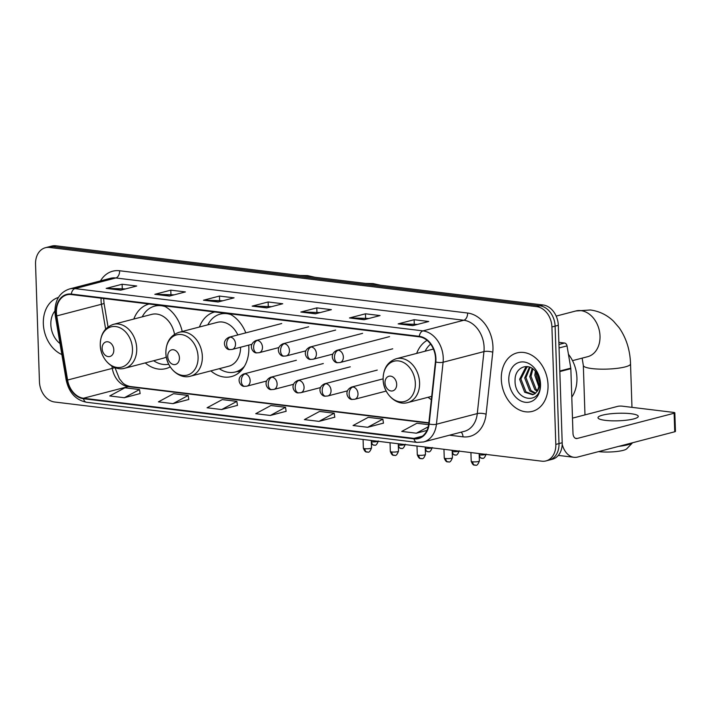 <?xml version="1.0" encoding="UTF-8"?>
<svg xmlns="http://www.w3.org/2000/svg" width="711" height="711" viewBox="0 0 711 711"><rect width="100%" height="100%" fill="white"/><g stroke="black" fill="none" stroke-linecap="round" stroke-linejoin="round"><path stroke-width="1.07" d="M428.102 397.271A33.373 25.223 -104.6 0 0 431.346 399.689M210.847 370.884A33.373 25.223 -104.6 0 0 231.457 376.572A33.373 25.223 -104.6 0 0 248.841 347.412A33.373 25.223 -104.6 0 0 248.708 345.119M145.24 362.912A33.373 25.223 -104.6 0 0 165.859 368.609A33.373 25.223 -104.6 0 0 170.213 366.876M245.81 332.864A33.373 25.223 -104.6 0 0 229.315 313.747M214.695 311.978A33.373 25.223 -104.6 0 0 214.642 311.987A33.373 25.223 -104.6 0 0 199.427 327.016M427.089 340.356A33.373 25.223 -104.6 0 0 416.673 353.403M182.22 331.495A33.373 25.223 -104.6 0 0 163.708 305.783M149.097 304.006A33.373 25.223 -104.6 0 0 149.034 304.024A33.373 25.223 -104.6 0 0 133.819 319.043M545.977 460.924L552.358 459.253A18.886 14.273 -104.6 0 0 562.197 442.749L558.304 325.3A18.886 14.273 -104.6 0 0 543.088 304.983L55.92 245.802A18.886 14.273 -104.6 0 0 51.77 246.068L48.579 246.895A18.886 14.273 -104.6 0 1 52.73 246.628A18.886 14.273 -104.6 0 0 48.579 246.895L45.388 247.73A18.886 14.273 -104.6 0 0 35.55 264.234L39.443 381.691A18.886 14.273 -104.6 0 0 54.658 402.008L541.826 461.181A18.886 14.273 -104.6 0 0 545.977 460.924A18.886 14.273 -104.6 0 0 555.815 444.411L551.923 326.962A18.886 14.273 -104.6 0 0 536.707 306.645L49.539 247.464A18.886 14.273 -104.6 0 0 45.388 247.73M536.707 306.645L539.898 305.81L52.73 246.628L539.898 305.81A18.886 14.273 -104.6 0 1 555.113 326.127A18.886 14.273 -104.6 0 0 539.898 305.81L543.088 304.983M555.815 444.411L559.006 443.584L555.113 326.127L559.006 443.584A18.886 14.273 -104.6 0 1 549.168 460.088A18.886 14.273 -104.6 0 0 559.006 443.584L562.197 442.749M43.335 323.674A30.218 22.841 -104.6 0 0 61.875 354.558A30.218 22.841 -104.6 0 1 43.335 323.674A30.218 22.841 -104.6 0 1 58.426 297.447A30.218 22.841 -104.6 0 0 43.335 323.674M501.308 379.301A30.218 22.841 -104.6 0 0 532.281 411.385A30.218 22.841 -104.6 0 0 548.03 384.98A30.218 22.841 -104.6 0 0 517.048 352.896A30.218 22.841 -104.6 0 0 501.308 379.301A30.218 22.841 -104.6 0 0 532.281 411.385A30.218 22.841 -104.6 0 0 548.03 384.98A30.218 22.841 -104.6 0 0 517.048 352.896A30.218 22.841 -104.6 0 0 501.308 379.301M56.409 312.449A20.148 15.233 75.4 0 1 66.896 294.843A20.148 15.233 75.4 0 1 71.322 294.558L419.303 336.827A20.148 15.233 75.4 0 1 435.408 361.908L428.742 423.898A20.148 15.233 75.4 0 1 418.37 438.1A20.148 15.233 75.4 0 1 413.953 438.385L83.48 398.24A20.148 15.233 75.4 0 1 67.598 380.03L56.756 315.906A20.148 15.233 75.4 0 1 56.409 312.449M56.018 312.396A20.655 15.606 -104.6 0 0 56.373 315.951L67.216 380.065A20.655 15.606 -104.6 0 0 83.498 398.729L413.971 438.874A20.655 15.606 -104.6 0 0 429.133 424.032L435.79 362.041A20.655 15.606 -104.6 0 0 419.286 336.33L71.304 294.061A20.655 15.606 -104.6 0 0 56.018 312.396M412.771 325.638L428.733 321.488L414.131 319.71L398.169 323.869L412.771 325.638M417.535 324.403L398.729 323.798A5.039 3.164 96.9 0 0 398.169 323.869M414.273 324.003L414.131 319.71M364.103 319.728L380.065 315.568L365.463 313.8L349.501 317.95L364.103 319.728M368.867 318.484L350.061 317.888A5.039 3.164 96.9 0 0 349.501 317.95M365.605 318.093L365.463 313.8M315.435 313.818L331.397 309.658L316.795 307.89L300.833 312.04L315.435 313.818M320.199 312.573L301.393 311.969A5.039 3.164 96.9 0 0 300.833 312.04M316.937 312.182L316.795 307.89M120.763 290.168L136.725 286.009L122.123 284.24L106.161 288.39L120.763 290.168M125.527 288.924L106.721 288.328A5.039 3.164 96.9 0 0 106.161 288.39M122.265 288.533L122.123 284.24M169.431 296.078L185.393 291.928L170.791 290.15L154.829 294.31L169.431 296.078M174.195 294.843L155.389 294.238A5.039 3.164 96.9 0 0 154.829 294.31M170.933 294.443L170.791 290.15M218.099 301.988L234.061 297.838L219.459 296.06L203.497 300.22L218.099 301.988M222.863 300.753L204.057 300.149A5.039 3.164 96.9 0 0 203.497 300.22M219.601 300.353L219.459 296.06M266.767 307.907L282.729 303.748L268.127 301.971L252.165 306.13L266.767 307.907M271.531 306.663L252.725 306.059A5.039 3.164 96.9 0 0 252.165 306.13M268.269 306.263L268.127 301.971M367.676 427.293L382.856 419.117L368.254 417.339L353.074 425.516L367.676 427.293L383.46 423.116M428.644 424.671L416.922 423.249L401.742 431.426L416.344 433.203L426.973 430.431M221.672 409.554L236.852 401.377L222.25 399.6L207.07 407.776L221.672 409.554L237.456 405.377M173.004 403.644L188.184 395.467L173.582 393.69L158.402 401.866L173.004 403.644L188.788 399.466M124.336 397.733L139.516 389.548L124.914 387.779L109.734 395.956L124.336 397.733L140.12 393.556M319.008 421.374L334.188 413.198L319.586 411.429L304.406 419.606L319.008 421.374L334.792 417.197M270.34 415.464L285.52 407.287L270.918 405.519L255.738 413.695L270.34 415.464L286.124 411.287M285.52 407.287L286.133 411.349M236.852 401.377L237.465 405.439M188.184 395.467L188.797 399.529M139.516 389.548L140.129 393.618M334.188 413.198L334.801 417.259M382.856 419.117L383.469 423.178M416.344 433.203L428.244 426.796M54.898 311.027A20.53 15.518 -104.6 0 0 50.837 324.58A20.53 15.518 -104.6 0 0 60.008 343.529M113.813 349.91A7.554 5.715 -104.6 0 0 107.734 341.778A7.554 5.715 -104.6 0 0 102.135 348.488A7.554 5.715 -104.6 0 0 108.223 356.611A7.554 5.715 -104.6 0 0 113.813 349.91M174.533 334.312A22.663 17.135 -104.6 0 0 151.727 314.378L113.493 324.34C104.793 327.327 100.375 334.188 100.26 344.942C100.295 359.055 113.262 371.737 124.914 368.209A22.663 17.135 -104.6 0 0 136.725 348.399A22.663 17.135 -104.6 0 0 113.493 324.34M165.352 306.663A29.906 22.61 -104.6 0 0 154.696 306.121A29.906 22.61 -104.6 0 0 142.244 316.848M159.113 305.223A29.906 22.61 -104.6 0 0 156.287 305.712L154.696 306.121M153.674 360.717A29.906 22.61 -104.6 0 0 168.72 364.245M124.914 368.209L163.157 358.246A22.663 17.135 -104.6 0 0 166.303 356.975M179.421 357.873A7.554 5.715 -104.6 0 0 173.333 349.75A7.554 5.715 -104.6 0 0 167.743 356.46A7.554 5.715 -104.6 0 0 173.831 364.583A7.554 5.715 -104.6 0 0 179.421 357.873M237.83 334.943A22.663 17.135 -104.6 0 0 217.335 322.35L179.092 332.304C170.391 335.29 165.983 342.16 165.859 352.914C165.903 367.027 178.87 379.701 190.521 376.172A22.663 17.135 -104.6 0 0 202.333 356.371A22.663 17.135 -104.6 0 0 179.092 332.304M230.959 314.626A29.906 22.61 -104.6 0 0 220.294 314.093A29.906 22.61 -104.6 0 0 207.852 324.82M224.712 313.187A29.906 22.61 -104.6 0 0 221.894 313.675L220.294 314.093M219.281 368.689A29.906 22.61 -104.6 0 0 235.377 371.977L236.967 371.56A29.906 22.61 -104.6 0 0 242.673 368.893M235.377 371.977A29.906 22.61 -104.6 0 0 244.415 366.307M190.521 376.172L228.764 366.218A22.663 17.135 -104.6 0 0 240.585 347.235M618.819 446.339A23.614 4.417 -1.9 0 0 632.603 442.749L626.729 448.81A17.313 3.235 178.1 0 1 598.751 451.618A17.313 3.235 178.1 0 1 598.618 451.601M396.676 384.269A7.554 5.715 -104.6 0 0 390.588 376.137A7.554 5.715 -104.6 0 0 384.998 382.847A7.554 5.715 -104.6 0 0 391.086 390.979A7.554 5.715 -104.6 0 0 396.676 384.269M430.608 344.106A29.906 22.61 -104.6 0 0 425.107 351.207M630.897 413.704A20.148 3.768 -1.9 0 0 609.46 413.909A20.148 3.768 -1.9 0 0 597.995 417.704A20.148 3.768 -1.9 0 0 605.363 420.361A20.148 3.768 -1.9 0 0 626.8 420.157A20.148 3.768 -1.9 0 0 638.265 416.362A20.148 3.768 -1.9 0 0 630.897 413.704M558.935 344.497L564.543 343.031L558.864 342.346M562.197 444.411A25.187 15.802 96.9 0 0 573.937 457.297A25.187 15.802 96.9 0 0 577.794 457.022L674.739 431.773L674.126 413.233L577.181 438.474A6.292 3.955 -83.1 0 1 576.221 438.545A6.292 3.955 -83.1 0 1 572.986 433.337L570.844 368.698L559.833 371.56M674.126 413.233A3.146 0.587 -1.9 0 0 674.837 412.833L675.45 431.373A3.146 0.587 178.1 0 1 674.739 431.773M674.837 412.833A3.146 0.587 -1.9 0 0 673.681 412.416L622.098 406.15A3.146 0.587 -1.9 0 0 617.663 406.372L572.479 418.139M564.543 343.031A3.146 2.382 75.4 0 1 567.023 345.884L570.791 368.156A3.146 2.382 75.4 0 1 570.844 368.698M571.786 397.147A31.48 23.792 -104.6 0 0 576.923 377.825A31.48 23.792 -104.6 0 0 568.445 354.282M539.062 387.459L534.823 375.292L535.383 371.266M539.4 385.993L536.085 374.964L536.316 372.457M537.232 391.334L534.814 389.601L529.757 376.617L532.166 368.414M537.729 390.552L536.076 389.273L531.019 376.288L532.912 368.938M535.116 393.601L529.739 390.926L524.691 377.932L529.473 367.098M535.676 393.156L531.01 390.588L525.953 377.603L530.095 367.329M537.383 391.103A14.229 10.754 -104.6 0 0 539.658 382.438A14.229 10.754 -104.6 0 0 535.507 371.418C528.06 361.721 514.906 367.649 515.075 379.896C513.982 401.457 541.018 405.501 540.271 384.607L536.254 371.044L539.951 382.989L537.383 391.103L534.832 393.796L532.699 394.756L524.674 392.241L519.617 379.256L525.562 367.605L527.704 366.654M533.321 394.561L525.944 391.912L520.887 378.927L526.833 367.276L527.953 366.698M540.271 384.047L537.285 373.977M508.8 380.216A20.53 15.518 -104.6 0 0 525.331 402.293A20.53 15.518 -104.6 0 0 540.529 384.064A20.53 15.518 -104.6 0 0 523.998 361.988A20.53 15.518 -104.6 0 0 508.8 380.216M55.92 245.802L49.539 247.464M558.304 325.3L551.923 326.962M101.14 298.176A20.148 15.233 -104.6 0 0 101.086 300.806A20.148 15.233 -104.6 0 0 101.433 304.272L105.637 329.113M100.482 280.889A31.48 23.792 75.4 0 1 119.626 270.758L467.598 313.027A6.292 3.955 -83.1 0 1 463.812 320.243L115.84 277.974A25.187 19.037 -104.6 0 0 110.312 278.33L69.465 288.968A25.187 19.037 75.4 0 1 74.984 288.613A6.292 3.955 96.9 0 0 71.304 294.061M467.598 313.027A31.48 23.792 75.4 0 1 492.963 346.888A31.48 23.792 75.4 0 1 492.767 352.212L486.102 414.202A31.48 23.792 75.4 0 1 462.985 436.83L449.503 435.194M484.102 347.341A25.187 19.037 -104.6 0 0 463.812 320.243L422.965 330.882A25.187 19.037 75.4 0 1 443.095 362.237L436.438 424.227A25.187 19.037 75.4 0 1 423.472 441.975L464.319 431.337A25.187 19.037 -104.6 0 0 477.285 413.589L483.951 351.598A25.187 19.037 -104.6 0 0 484.102 347.341M69.465 288.968C59.893 292.257 55.04 299.864 54.916 311.774L55.325 315.862A6.292 0.471 -9.6 0 0 56.373 315.951M55.325 315.862L66.176 379.985C68.949 392.596 75.73 400.026 86.511 402.257A6.292 3.955 -83.1 0 1 83.498 398.729M413.971 438.874A6.292 3.955 96.9 0 0 416.984 442.393L423.472 441.975M429.133 424.032A6.292 1.849 6.1 0 0 436.438 424.227L477.285 413.589A6.292 1.849 -173.9 0 1 486.102 414.202M66.176 379.985A6.292 0.471 -9.6 0 0 67.216 380.065M435.79 362.041A6.292 1.849 6.1 0 0 443.095 362.237L483.951 351.598A6.292 1.849 -173.9 0 1 492.767 352.212M419.286 336.33A6.292 3.955 -83.1 0 1 422.965 330.882L74.984 288.613L115.84 277.974A6.292 3.955 -83.1 0 0 119.626 270.758M461.075 432.181A6.292 3.955 -83.1 0 1 462.985 436.83M413.953 438.385L422.37 436.19M56.756 315.906L101.433 304.272A11.332 0.853 170.4 0 0 104.046 303.268L108.054 326.944M67.598 380.03L112.285 368.387A20.148 15.233 -104.6 0 0 128.158 386.597L428.831 423.125M111.894 366.103L112.285 368.387A11.332 0.853 170.4 0 0 114.782 367.534M83.48 398.24L128.158 386.597A11.332 7.11 -83.1 0 1 129.9 386.473L428.866 422.796M267.132 307.81L252.725 306.059M218.455 301.899L204.057 300.149M169.787 295.989L155.389 294.238M121.119 290.07L106.721 288.328M315.8 313.72L301.393 311.969M364.467 319.63L350.061 317.888M413.135 325.549L398.729 323.798M132.477 348.959A20.823 15.74 -104.6 0 0 115.706 326.562A20.823 15.74 -104.6 0 0 100.287 345.048A20.823 15.74 -104.6 0 0 117.057 367.454A20.823 15.74 -104.6 0 0 132.477 348.959M157.833 305.063A30.191 22.814 -104.6 0 0 156.127 305.748M198.085 356.931A20.823 15.74 -104.6 0 0 181.305 334.534A20.823 15.74 -104.6 0 0 165.894 353.02A20.823 15.74 -104.6 0 0 182.665 375.417A20.823 15.74 -104.6 0 0 198.085 356.931M236.807 371.604A30.191 22.814 -104.6 0 0 241.118 370.724M223.441 313.036A30.191 22.814 -104.6 0 0 221.734 313.72M556.18 316.093L575.812 310.983A23.614 17.846 75.4 0 1 580.994 310.645A23.614 17.846 75.4 0 1 600.013 336.045A23.614 17.846 75.4 0 1 587.713 356.682L572.506 360.637M575.812 310.983L590.397 309.978C599.284 311.187 606.981 314.92 613.504 321.185L619.174 327.753C626.32 338.089 630.097 350.141 630.533 363.908A23.614 4.417 178.1 0 1 617.095 368.351A23.614 4.417 178.1 0 1 591.97 368.582A23.614 4.417 178.1 0 1 583.331 365.472L582.14 358.131M415.34 383.327A20.823 15.74 -104.6 0 0 398.56 360.921A20.823 15.74 -104.6 0 0 383.149 379.416A20.823 15.74 -104.6 0 0 399.92 401.813A20.823 15.74 -104.6 0 0 415.34 383.327M419.579 382.758A22.663 17.135 -104.6 0 0 396.347 358.7C387.646 361.686 383.238 368.556 383.113 379.301C383.149 393.414 396.125 406.097 407.776 402.568A22.663 17.135 -104.6 0 0 419.579 382.758M230.435 337.138A6.292 4.755 -104.6 0 0 229.058 337.227C220.33 341.396 225.947 350.372 229.884 349.572A6.292 3.955 -83.1 0 1 226.649 344.364A6.292 3.955 96.9 0 1 230.435 337.138A6.292 4.755 -104.6 0 1 235.51 343.911A6.292 4.755 -104.6 0 1 232.23 349.412L229.884 349.572M374.368 445.122A4.088 2.568 -83.1 0 1 373.737 445.166A4.088 2.568 -83.1 0 1 371.64 441.78A4.088 0.764 178.1 0 1 371.338 441.735M377.994 441.282A4.088 0.764 178.1 0 1 371.64 441.78M257.4 340.418A6.292 4.755 -104.6 0 0 256.013 340.507C247.295 344.675 252.912 353.651 256.84 352.852A6.292 3.955 -83.1 0 1 253.614 347.635A6.292 3.955 96.9 0 1 257.4 340.418A6.292 4.755 -104.6 0 1 262.466 347.19A6.292 4.755 -104.6 0 1 259.186 352.692L256.84 352.852M401.333 448.392A4.088 2.568 -83.1 0 1 400.702 448.437A4.088 2.568 -83.1 0 1 398.604 445.05A4.088 0.764 178.1 0 1 398.293 445.006M404.95 444.562A4.088 0.764 178.1 0 1 398.604 445.05M284.356 343.689A6.292 4.755 -104.6 0 0 282.978 343.777C274.25 347.946 279.876 356.922 283.805 356.122A6.292 3.955 -83.1 0 1 280.578 350.914A6.292 3.955 96.9 0 1 284.356 343.689A6.292 4.755 -104.6 0 1 289.43 350.461A6.292 4.755 -104.6 0 1 286.151 355.962L283.805 356.122M428.289 451.672A4.088 2.568 -83.1 0 1 427.666 451.716A4.088 2.568 -83.1 0 1 425.569 448.33A4.088 0.764 178.1 0 1 425.258 448.286M431.915 447.832A4.088 0.764 178.1 0 1 425.569 448.33M311.32 346.968A6.292 4.755 -104.6 0 0 309.943 347.057C301.215 351.225 306.832 360.201 310.769 359.402A6.292 3.955 -83.1 0 1 307.534 354.185A6.292 3.955 96.9 0 1 311.32 346.968A6.292 4.755 -104.6 0 1 316.395 353.74A6.292 4.755 -104.6 0 1 313.116 359.242L310.769 359.402M455.253 454.942A4.088 2.568 -83.1 0 1 454.622 454.987A4.088 2.568 -83.1 0 1 452.525 451.601A4.088 0.764 178.1 0 1 452.223 451.556M458.879 451.112A4.088 0.764 178.1 0 1 452.525 451.601M338.285 350.239A6.292 4.755 -104.6 0 0 336.898 350.327C328.18 354.496 333.797 363.472 337.734 362.672A6.292 3.955 -83.1 0 1 334.499 357.464A6.292 3.955 96.9 0 1 338.285 350.239A6.292 4.755 -104.6 0 1 343.36 357.011A6.292 4.755 -104.6 0 1 340.08 362.512L337.734 362.672M482.218 458.222A4.088 2.568 -83.1 0 1 481.587 458.266A4.088 2.568 -83.1 0 1 479.49 454.88A4.088 0.764 178.1 0 1 479.187 454.836M485.835 454.382A4.088 0.764 178.1 0 1 479.49 454.88M364.859 448.694A4.088 0.764 178.1 0 1 363.357 448.152C365.392 453.502 367.045 451.592 366.956 452.08A4.088 2.568 -83.1 0 1 364.859 448.694A4.088 0.764 178.1 0 0 369.213 448.65A4.088 0.764 178.1 0 0 371.542 447.877L371.293 440.473M367.578 452.036A4.088 2.568 -83.1 0 1 366.956 452.08C367.196 451.005 368.893 454.924 371.542 447.877M245.082 373.888A6.292 4.755 -104.6 0 0 243.695 373.977C234.977 378.145 240.594 387.122 244.531 386.322A6.292 3.955 -83.1 0 1 241.296 381.114A6.292 3.955 96.9 0 1 245.082 373.888A6.292 4.755 -104.6 0 1 250.156 380.661A6.292 4.755 -104.6 0 1 246.877 386.162L244.531 386.322M391.814 451.965A4.088 0.764 178.1 0 1 390.321 451.423C392.356 456.782 394.01 454.871 393.921 455.351A4.088 2.568 -83.1 0 1 391.814 451.965A4.088 0.764 178.1 0 0 396.169 451.929A4.088 0.764 178.1 0 0 398.498 451.156L398.258 443.744M394.543 455.307A4.088 2.568 -83.1 0 1 393.921 455.351C394.161 454.276 395.858 458.204 398.498 451.156M272.046 377.168A6.292 4.755 -104.6 0 0 270.66 377.257C261.941 381.425 267.558 390.401 271.486 389.601A6.292 3.955 -83.1 0 1 268.26 384.384A6.292 3.955 96.9 0 1 272.046 377.168A6.292 4.755 -104.6 0 1 277.112 383.94A6.292 4.755 -104.6 0 1 273.833 389.441L271.486 389.601M418.779 455.244A4.088 0.764 178.1 0 1 417.286 454.702C419.312 460.053 420.974 458.142 420.876 458.631A4.088 2.568 -83.1 0 1 418.779 455.244A4.088 0.764 178.1 0 0 423.134 455.2A4.088 0.764 178.1 0 0 425.462 454.427L425.214 447.023M421.507 458.586A4.088 2.568 -83.1 0 1 420.876 458.631C421.125 457.555 422.823 461.475 425.462 454.427M299.002 380.438A6.292 4.755 -104.6 0 0 297.625 380.527C288.897 384.695 294.514 393.672 298.451 392.872A6.292 3.955 -83.1 0 1 295.225 387.664A6.292 3.955 96.9 0 1 299.002 380.438A6.292 4.755 -104.6 0 1 304.077 387.211A6.292 4.755 -104.6 0 1 300.797 392.712L298.451 392.872M445.744 458.515A4.088 0.764 178.1 0 1 444.242 457.982C446.277 463.332 447.939 461.421 447.841 461.901A4.088 2.568 -83.1 0 1 445.744 458.515A4.088 0.764 178.1 0 0 450.099 458.479A4.088 0.764 178.1 0 0 452.427 457.706L452.178 450.294M448.472 461.857A4.088 2.568 -83.1 0 1 447.841 461.901C448.081 460.826 449.779 464.754 452.427 457.706M325.967 383.718A6.292 4.755 -104.6 0 0 324.589 383.807C315.862 387.975 321.479 396.951 325.416 396.151A6.292 3.955 -83.1 0 1 322.181 390.934A6.292 3.955 96.9 0 1 325.967 383.718A6.292 4.755 -104.6 0 1 331.042 390.49A6.292 4.755 -104.6 0 1 327.762 395.991L325.416 396.151M472.708 461.795A4.088 0.764 178.1 0 1 471.206 461.252C473.242 466.603 474.895 464.692 474.806 465.181A4.088 2.568 -83.1 0 1 472.708 461.795A4.088 0.764 178.1 0 0 477.054 461.75A4.088 0.764 178.1 0 0 479.392 460.986L479.143 453.574M475.428 465.136A4.088 2.568 -83.1 0 1 474.806 465.181C475.046 464.105 476.743 468.025 479.392 460.986M352.932 386.988A6.292 4.755 -104.6 0 0 351.545 387.077C342.826 391.246 348.443 400.222 352.372 399.422A6.292 3.955 -83.1 0 1 349.145 394.214A6.292 3.955 96.9 0 1 352.932 386.988A6.292 4.755 -104.6 0 1 357.997 393.761A6.292 4.755 -104.6 0 1 354.718 399.262L352.372 399.422M577.181 438.474L575.297 438.252M559.815 371.018L570.791 368.156M567.023 345.884L559.05 347.955M86.511 402.257L416.984 442.393M114.889 367.383L119.43 378.856C122.861 382.696 122.719 384.42 129.9 386.473M104.046 303.268L103.637 298.478M299.971 275.45L307.543 275.619L314.929 277.263M156.065 305.766L157.504 305.028M365.578 283.413L373.142 283.591L380.527 285.235M236.736 371.622L240.354 371.498M221.663 313.738L223.103 312.991M630.533 363.908L631.972 407.35M433.417 349.048L396.347 358.7M431.71 396.338L407.776 402.568M583.331 365.472L584.975 414.886M371.409 444.064L373.737 445.166C373.986 444.091 375.684 448.01 378.323 440.962M281.716 323.514L229.058 337.227M251.73 344.337L232.23 349.412M398.373 447.343L400.702 448.437C400.942 447.361 402.639 451.289 405.288 444.242M308.672 326.793L256.013 340.507M278.685 347.608L259.186 352.692M425.338 450.614L427.666 451.716C427.906 450.641 429.604 454.56 432.244 447.512M335.636 330.064L282.978 343.777M305.65 350.887L286.151 355.962M452.303 453.894L454.622 454.987C454.871 453.911 456.569 457.84 459.208 450.792M362.601 333.343L309.943 347.057M332.615 354.158L313.116 359.242M479.258 457.164L481.587 458.266C481.836 457.191 483.524 461.11 486.173 454.062M389.557 336.614L336.898 350.327M392.739 348.799L340.08 362.512M296.363 360.264L243.695 373.977M363.357 448.152L363.072 439.469M266.376 381.087L246.877 386.162M323.318 363.534L270.66 377.257M390.321 451.423L390.037 442.749M293.332 384.358L273.833 389.441M350.283 366.814L297.625 380.527M417.286 454.702L416.993 446.019M320.297 387.637L300.797 392.712M377.248 370.093L324.589 383.807M444.242 457.982L443.957 449.299M347.261 390.908L327.762 395.991M383.105 378.856L351.545 387.077M471.206 461.252L470.922 452.569M386.189 391.068L354.718 399.262M573.937 457.297L558.313 455.396"/></g></svg>
